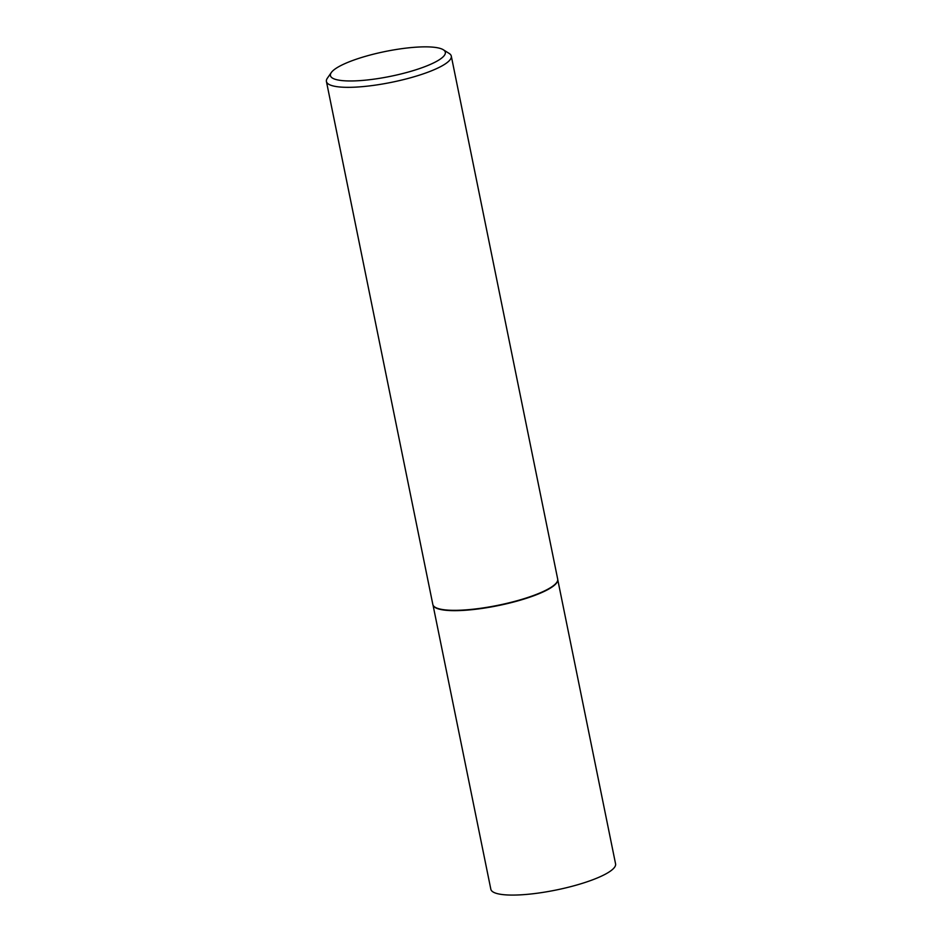 <?xml version="1.0" encoding="UTF-8"?>
<svg xmlns="http://www.w3.org/2000/svg" width="942" height="942" viewBox="0 0 942 942"><rect width="100%" height="100%" fill="white"/><g stroke="black" fill="none" stroke-linecap="round" stroke-linejoin="round"><path stroke-width="1.41" d="M557.746 579.801A63.644 13.777 168.5 0 1 557.758 579.978A63.644 13.777 168.5 0 1 518.842 600.596A63.644 13.777 168.5 0 1 433.12 605.341A63.644 13.777 168.5 0 1 433.061 605.164M557.758 579.707L615.573 863.873A63.644 13.777 168.5 0 1 576.704 885.021A63.644 13.777 168.5 0 1 490.841 889.248L433.026 605.082M443.317 49.761L449.122 53.411A63.703 13.789 168.5 0 1 451.289 56.084L557.688 579.083A63.703 13.789 168.5 0 1 557.758 579.624A63.703 13.789 168.5 0 1 518.795 600.254A63.703 13.789 168.5 0 1 432.99 604.999A63.703 13.789 168.5 0 1 432.837 604.481L326.427 81.495A63.703 13.789 168.5 0 1 327.38 78.174L331.301 72.558A58.616 12.682 -11.5 0 0 351.625 80.965A58.616 12.682 -11.5 0 0 409.523 71.71A58.616 12.682 -11.5 0 0 443.317 49.761A58.616 12.682 -11.5 0 0 366.214 56.12A58.616 12.682 -11.5 0 0 331.301 72.558M451.289 56.084A63.703 13.789 168.5 0 1 412.396 77.256A63.703 13.789 168.5 0 1 326.427 81.495"/></g></svg>
